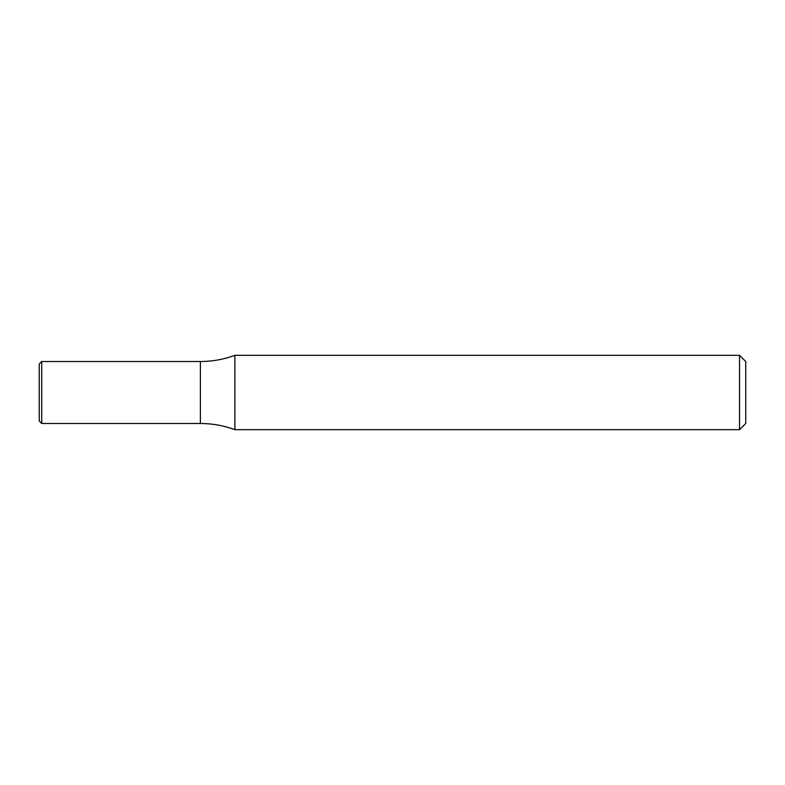 <?xml version="1.0" encoding="UTF-8"?>
<svg xmlns="http://www.w3.org/2000/svg" width="785" height="785" viewBox="0 0 785 785"><rect width="100%" height="100%" fill="white"/><g stroke="black" fill="none" stroke-linecap="round" stroke-linejoin="round"><path stroke-width="1.18" d="M739.548 355.32L745.75 361.512L745.75 423.488L739.548 429.68L739.548 355.32L234.892 355.32L234.892 429.68C223.754 425.568 212.254 423.507 200.381 423.488L200.381 392.5L200.381 423.488L41.733 423.488L41.733 361.512L200.381 361.512L200.381 392.5L200.381 361.512C212.254 361.492 223.754 359.432 234.892 355.32M739.548 429.68L234.892 429.68M41.733 361.512L39.25 363.995L39.25 421.005L41.733 423.488"/></g></svg>
